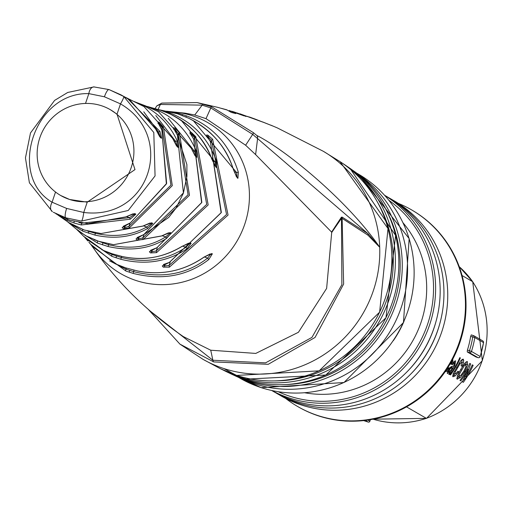 <?xml version="1.0" encoding="UTF-8"?>
<svg xmlns="http://www.w3.org/2000/svg" width="509" height="509" viewBox="0 0 509 509"><rect width="100%" height="100%" fill="white"/><g stroke="black" fill="none" stroke-linecap="round" stroke-linejoin="round"><path stroke-width="0.76" d="M109.117 89.609L123.681 96.436L153.794 132.505L155.067 175.917L128.249 210.471L81.485 221.103L65.731 217.788L53.311 212.234L69.587 220.123L88.063 223.699L125.863 216.859M136.157 102.328L139.371 103.626C156.486 111.077 169.103 123.477 177.234 140.828L178.43 147.521L177.329 146.923L172.551 138.314L143.99 106.566L125.411 97.283L127.123 98.116L159.96 131.417L161.55 138.257L160.462 137.646L155.62 128.993L129.916 100.057L121.053 94.89L109.015 89.571L93.936 86.912L67.735 92.46L54.609 100.4L30.489 132.964L25.45 157.885L29.395 182.782L52.351 211.649A8.742 5.249 -58 0 1 52.09 202.207C7.406 176.235 33.715 91.951 88.84 93.624L104.428 96.786L120.493 103.881C176.012 136.068 149.958 220.696 83.737 212.469L66.641 208.429L52.09 202.207L55.532 192.033M134.503 101.577L143.983 106.559L172.538 138.289M136.157 102.322L137.729 102.939M167.798 111.325L179.251 113.539L186.466 115.874C212.266 125.519 229.553 144.289 238.333 172.201L237.926 178.309L237.379 178.029L233.478 169.783C226.715 147.419 211.827 130.259 188.826 118.304L177.686 113.825L157.726 109.41L170.286 113.113C192.65 122.045 208.079 138.104 216.573 161.283L216.719 167.588L215.943 167.187L211.693 158.802C205.28 139.994 191.39 125.061 170.031 113.991L160.698 110.3L147.056 106.4L154.621 109.034C173.454 116.491 187.312 130.419 196.181 150.817L196.881 157.326L195.844 156.778L191.282 148.259L158.509 111.776L145.402 105.815L137.856 102.99M90.373 244.002L115.091 263.726L125.564 267.817L137.182 270.883C161.423 275.681 183.66 271.106 203.899 257.16L211.814 253.571L212.361 253.838L208.773 259.545C187.42 276.031 162.212 280.65 133.142 273.397L125.933 271.055L92.078 246.197L91.359 245.23L92.078 246.197M83.661 236.297L103.442 250.434L112.139 253.762L121.829 256.396C142.889 261.168 162.969 257.808 182.069 246.324L190.328 242.857L191.104 243.245L186.956 248.774C167.442 261.893 145.396 265.393 120.818 259.266L112.005 256.409L85.824 238.638L84.844 237.531L85.824 238.638M125.901 216.796L134.764 213.557L135.852 214.168L130.247 219.207L81.23 224.965L74.104 222.999L67.684 220.575L59.4 216.064L70.051 223.496L84.24 230.011L101.011 233.536L142.851 226.06L151.65 222.789L152.757 223.381L147.54 228.554C131.876 237.207 114.321 239.383 94.878 235.075L82.897 231.194L69.281 223.216L75.688 228.586L85.417 235.565L98.447 241.241L113.526 244.676L161.614 235.915L170.191 232.556L171.234 233.097L166.526 238.441C150.142 248.837 130.66 251.535 108.086 246.521L97.683 243.149L78.17 230.851L76.929 229.654M143.971 234.414L183.399 192.905L177.482 135.419L173.652 127.714L175.153 128.192L179.346 132.658L189.482 195.291L143.175 239.523L137.277 240.083L135.998 238.944L143.952 234.426M156.976 247.635L201.628 202.703L193.674 139.212L189.895 132.073L191.32 132.378L195.787 136.705L208.168 204.942L156.549 252.642L150.518 252.922L149.385 251.751L156.976 247.641M169.452 262.294L221.129 212.794L210.332 141.534L206.59 134.98L207.901 135.152L212.654 139.288L228.057 215.072L169.376 267.161L163.236 267.123L162.256 265.965L169.484 262.351L221.351 212.45L210.363 141.578M130.444 222.84L166.379 183.984L161.862 130.024L157.949 121.861L159.482 122.51L163.434 127.053L172.29 185.651L129.273 227.962L123.528 228.738L122.128 227.688L130.444 222.84M123.216 226.308L130.406 222.859M130.444 222.891L166.64 183.425L161.862 130.03M157.949 121.861A1.75 1.692 113.3 0 1 158.242 123.191M159.482 122.51A1.75 1.692 112.8 0 1 159.718 124.081L162.237 127.994L170.935 185.149L128.949 226.352L124.673 227.612L123.216 226.505M163.434 127.053L162.237 127.994L161.684 129.642M129.273 227.962L128.949 226.352L130.062 223.063M123.528 228.738A1.75 1.686 -53 0 0 124.673 227.612L125.481 225.22M122.128 227.688A1.75 1.686 -53.5 0 0 123.267 226.569L123.312 226.435M173.913 129.324L175.414 129.801L178.131 133.619L188.082 194.762L142.838 237.881L138.467 238.956L137.131 237.728M137.277 240.083A1.75 1.686 -48.2 0 0 138.467 238.956L139.288 236.532M143.175 239.523L142.838 237.881L143.996 234.464L168.727 217.432L176.05 208.105L183.367 193.223L186.924 176.426L186.879 164.566L177.488 135.439M179.346 132.658L178.131 133.619L177.514 135.432L173.792 128.726L173.734 129.426M175.153 128.192A1.75 1.692 107.3 0 1 175.414 129.801L174.988 131.061M173.652 127.714A1.75 1.692 107.8 0 1 173.963 129.133M135.998 238.944A1.75 1.686 -48.7 0 0 137.188 237.818L137.245 237.646M190.201 133.727L191.632 134.039L194.559 137.704L206.718 204.402L156.225 250.969L151.777 251.79L150.581 250.498M150.518 252.922A1.75 1.68 -44 0 0 151.777 251.79L152.573 249.448M156.549 252.642L156.225 250.969L157.376 247.552M195.787 136.705L194.559 137.704L193.935 139.555M191.32 132.378A1.75 1.692 102.1 0 1 191.632 134.039L191.219 135.273M189.895 132.073A1.75 1.692 102.5 0 1 190.245 133.555M150.6 250.294L156.995 247.692L201.831 202.359L193.7 139.243M149.385 251.751A1.75 1.68 -44.3 0 0 150.639 250.613L150.702 250.415M193.229 120.563L236.602 172.551L236.997 177.056M59.4 216.064L57.746 214.925L59.4 216.064M69.281 223.216L67.831 222.026L69.281 223.216M156.104 108.977L160.704 110.307A1.75 0.426 -72 0 1 160.71 110.307L170.025 113.991C189.844 123.426 203.746 138.359 211.738 158.789L211.693 158.802M88.89 242.157A1.75 1.673 139.5 0 0 88.903 242.169L90.608 244.295M94.572 87.001A8.742 5.065 91.3 0 0 93.885 86.912A8.742 5.065 91.3 0 0 88.84 93.624L85.518 103.448M123.681 96.436A8.742 1.209 121.6 0 1 120.493 103.881L117.006 114.181L110.345 109.696A49.57 47.992 120 0 1 129.394 172.131A49.57 47.992 120 0 1 69.663 199.496L87.224 202.168L134.987 169.592L117.006 114.181M81.485 221.103A8.742 1.4 -83.4 0 0 83.737 212.469L87.224 202.168M60.724 195.52L69.663 199.496A49.57 47.992 -60 0 1 60.724 195.52A49.57 47.992 -60 0 1 41.674 133.084A49.57 47.992 -60 0 1 101.406 105.713A49.57 47.992 120 0 1 110.345 109.696M134.764 213.557A1.75 1.686 119.2 0 1 133.269 213.831M135.852 214.168A1.75 1.686 119.2 0 1 134.325 214.429L129.56 217.648L81.726 223.209L78.889 222.49M130.247 219.207L129.56 217.648L126.442 216.586M152.757 223.381A1.75 1.673 118.3 0 1 151.211 223.667L146.764 227.001C131.475 235.425 114.334 237.531 95.348 233.313L87.529 230.997M147.54 228.554L146.764 227.001L143.379 225.856M142.851 226.06L150.002 223.031M151.65 222.789A1.75 1.673 118.3 0 1 150.11 223.076L151.211 223.667L149.678 223.146M171.234 233.097A1.75 1.661 117.5 0 1 169.656 233.427L165.641 236.914C149.633 247.05 130.597 249.664 108.532 244.753L93.942 239.631M166.526 238.441L165.641 236.914L162.104 235.718M161.614 235.915L168.504 232.836M170.191 232.556A1.75 1.661 117.6 0 1 168.613 232.88L169.656 233.427L168.205 232.937M191.104 243.245A1.75 1.648 116.9 0 1 189.482 243.626L185.957 247.279C166.863 260.093 145.288 263.497 121.237 257.49L112.012 254.5L101.864 249.709M186.956 248.774L185.957 247.279L182.527 246.127M188.674 243.213L189.482 243.626L188.387 243.257M190.328 242.857A1.75 1.648 117 0 1 188.705 243.232M212.361 253.838A1.75 1.635 116.4 0 1 210.694 254.277L207.647 258.095C186.72 274.236 162.021 278.741 133.543 271.615L125.977 269.159L109.581 260.85M208.773 259.545L207.647 258.095L204.313 256.981M203.899 257.16L210.141 253.985L210.694 254.277L209.899 254.01M211.814 253.571A1.75 1.635 116.4 0 1 210.147 254.004L210.032 253.959M331.696 232.537L331.594 232.091L341.367 217.228A4.371 3.989 54.6 0 0 341.475 218.323L342.131 218.361L343.632 284.054L315.046 337.461L268.211 364.317L213.729 361.918A17.478 4.288 -72 0 1 212.877 360.238L265.571 362.86L311.953 337.384L341.883 284.69L341.475 218.323L331.696 232.537L326.632 288.406L298.439 332.275L255.779 353.424L210.732 350.211L183.246 336.544M92.059 246.171L94.356 249.34A87.166 84.392 120 0 0 136.431 280.637A87.166 84.392 -60 0 0 244.734 224.24A87.166 84.392 -60 0 0 192.256 115.715A87.166 84.392 120 0 0 173.766 111.993L184.971 113.151L194.75 114.989L206.005 118.642L245.631 145.237L255.613 154.596L331.594 232.091M210.732 350.211L212.877 360.238L149.678 310.636M217.903 107.386L197.123 102.589L161.843 103.117A4.371 2.774 76.4 0 0 160.386 104.447L156.893 105.802L161.843 103.117A4.371 2.774 76.4 0 1 162.142 103.072L197.098 102.583L211.496 106.705L253.329 132.633L256.784 135.458C285.53 149.792 347.991 200.947 379.708 247.266A120.169 116.338 -60 0 0 323.336 151.3L277.411 127.95L271.984 125.634M249.111 116.892L255.028 119.036L249.066 117.025M247.552 116.44L248.023 116.504M245.096 380.261A117.993 114.232 -60 0 0 254.627 383.843A117.993 114.232 120 0 0 393.832 324.799A117.993 114.232 120 0 0 362.44 177.323L354.792 171.73A118.743 114.958 120 0 1 389.022 320.479A118.743 114.958 120 0 1 248.335 381.05A118.743 114.958 120 0 1 236.437 376.425A118.743 114.958 120 0 1 233.752 375.158L245.096 380.261M274.841 126.856L276.584 127.587M262.892 122.045L273.117 126.137L262.065 121.759M254.691 118.902L263.102 122.211L239.885 113.787M237.194 112.96L246.127 116.497L234.547 112.107M229.209 110.542L244.078 115.88L231.169 111.166L235.832 113.577L231.353 112.425L227.16 110.039L217.89 107.386M221.536 108.372L226.861 109.829M231.169 111.166L230.863 112.069M229.209 110.529L229.069 110.949M403.993 321.364A108.379 104.924 -60 0 1 394.151 339.503L393.304 340.68M304.687 392.757A103.982 100.667 -60 0 0 412.335 341.564A103.982 100.667 -60 0 0 402.994 222.738M278.226 391.72A111 107.463 -60 0 0 289.64 396.18A111 107.463 -60 0 0 421.229 339.408A111 107.463 -60 0 0 388.895 200.317M271.851 390.524A112.75 109.155 -60 0 0 289.462 398.051A112.75 109.155 -60 0 0 424.64 337.263A112.75 109.155 -60 0 0 384.677 195.392M384.575 195.278L386.541 196.417A112.75 109.155 120 0 1 429.863 338.428A112.75 109.155 120 0 1 294.005 400.678A112.75 109.155 -60 0 1 273.67 391.631L271.704 390.492M439.566 324.494A109.25 105.77 120 0 1 411.119 373.682M435.774 322.305A109.25 105.77 120 0 1 407.334 371.494M392.216 199.725A112.75 109.155 120 0 1 437.905 341.781A112.75 109.155 120 0 1 301.582 405.062A112.75 109.155 -60 0 1 279.365 394.895M275.579 392.706A112.75 109.155 -60 0 0 297.797 402.874A112.75 109.155 120 0 0 434.113 339.586A112.75 109.155 120 0 0 388.424 197.53M285.619 398.401A113.622 110.001 -60 0 0 297.67 406.513A113.622 110.001 -60 0 0 318.163 415.637A113.622 110.001 120 0 0 455.078 352.902A113.622 110.001 120 0 0 411.418 209.791L411.991 210.122A113.622 110.001 -60 0 0 411.705 209.956M398.369 203.39A113.622 110.001 120 0 1 411.418 209.791M297.956 406.678A113.622 110.001 -60 0 0 298.242 406.844A113.622 110.001 -60 0 0 318.729 415.968A113.622 110.001 -60 0 0 455.644 353.233A113.622 110.001 -60 0 0 411.991 210.122M462.051 275.515L472.708 281.706L459.233 266.671A91.773 88.846 120 0 1 472.613 281.623A91.289 88.381 120 0 1 426.338 418.328L426.657 418.213M466.174 361.702L465.907 364.648L464.31 365.697L459.296 374.363L459.143 376.253L460.976 375.19L463.954 371.023L465.932 366.601L465.881 364.635L464.087 364.062M452.03 368.032L450.401 368.471L448.709 371.086L448.773 371.799L449.568 371.595L451.553 369.483A91.289 88.381 -60 0 0 452.609 367.81L449.784 367.498M373.027 419.174A91.773 88.846 120 0 0 426.338 418.328L406.519 406.869M467.994 369.356L462.465 381.833L463.336 382.335A91.289 88.381 -60 0 0 473.154 365.335L472.307 364.845A91.289 88.381 -60 0 1 466.021 376.622L470.685 363.91L469.801 363.394A91.289 88.381 -60 0 1 459.983 380.395L460.83 380.891A91.289 88.381 -60 0 0 467.994 369.356L467.046 369.05M467.637 364.711L464.876 371.385L460.321 377.5L457.095 379.218L457.311 376.062L460.709 369.515L464.723 363.21L467.332 361.485L467.637 364.711L466.015 364.183M453.354 373.332L455.001 373.867L455.981 373.491L457.941 371.22L458.787 371.71L455.262 375.846L452.921 376.8L453.175 373.752L460.639 360.843L463.184 359.087L463.699 360.257L463.387 362.561L461.943 366.238L461.09 365.748L461.746 362.243L460.155 363.42L455.211 371.99L455.065 373.892L453.449 373.358M450.548 374.942A91.289 88.381 -60 0 0 460.365 357.942L459.824 357.623A91.289 88.381 -60 0 1 450.007 374.63L450.548 374.942M452.965 362.16L454.677 362.726L454.193 365.144L453.525 366.073L451.273 366.575L450.166 367.657L447.328 372.2L447.341 373.581L449.778 372.232L448.874 374.465L449.39 374.465A91.289 88.381 -60 0 0 450.7 372.613L451.044 371.398A91.289 88.381 -60 0 0 454.893 365.169L454.289 364.972M454.677 362.726L452.724 364.654L452.183 364.336L454.225 361.396L455.714 360.792L454.893 365.169M452.711 359.055L452.876 360.926L451.356 364.444L450.809 364.132L451.795 361.784L451.668 360.983M445.973 370.177L448.569 367.791L449.11 368.102L446.374 371.315L444.669 372.034M476.004 356.987L467.249 351.935L467.415 350.058A91.289 88.381 -60 0 0 470.647 336.424L471.283 334.897L473.624 335.654M470.685 363.91L469.712 363.591M466.021 376.622L465.169 376.342M467.205 369.101L467.599 367.988M473.154 365.335L472.225 365.036M464.698 377.373A89.539 86.689 -60 0 0 465.321 376.393M459.277 376.304L456.707 378.48M465.741 364.59L464.189 364.075M462.032 359.341L461.708 362.223M455.027 373.88L452.558 376.03M449.778 372.232L448.092 371.691L447.252 372.41M449.364 370.857L448.703 372.181M451.566 367.473A89.539 86.689 -60 0 0 452.316 366.238M454.524 361.116L454.238 362.573M452.609 367.81L450.389 367.498M458.787 371.71L457.814 371.392M460.365 357.942L459.767 357.744M449.39 374.465L448.773 374.261M449.11 368.102L448.486 367.899M467.415 350.058L471.468 351.433A1.75 1.692 120 0 1 469.285 352.597A1.75 0.426 -72 0 1 469.47 350.726A93.516 90.538 -60 0 0 472.734 337.098A1.75 0.426 -72 0 1 473.65 335.66A1.75 0.426 -72 0 1 473.669 335.666A1.75 1.692 120 0 1 474.795 337.556L470.647 336.424M482.697 340.845A1.75 1.75 0 0 1 483.55 342.64L483.505 342.595A1.75 1.692 -60 0 0 482.697 340.845L473.987 335.806A1.75 1.75 0 0 0 473.65 335.66L471.277 334.89M478.046 357.649A1.75 0.426 -72 0 1 478.021 357.642A1.75 1.692 -60 0 0 480.184 356.472L471.468 351.433A95.266 92.231 -60 0 0 474.795 337.556L483.505 342.595A95.266 92.231 120 0 1 480.184 356.472L480.172 356.516M475.96 356.974L478.021 357.642A1.75 0.426 -72 0 1 478.002 357.636L469.285 352.597L467.249 351.935M368.249 422.088A1.311 0.324 -72 0 1 368.23 422.082A1.311 1.272 -59.8 0 0 369.846 421.229L370.425 419.645M369.878 421.255A1.311 1.311 0 0 1 368.23 422.082L363.623 420.587L368.217 422.076A1.311 0.324 -72 0 1 368.217 422.076L365.322 420.396M341.367 217.228L342.137 217.101A4.371 4.129 112 0 0 342.131 218.361L367.975 235.215L379.708 247.266A120.169 116.338 120 0 1 223.998 368.592A120.169 116.338 120 0 1 203.034 359.354L179.925 344.129L148.437 309.555M213.729 361.918L179.925 344.129M158.089 109.48L160.386 104.447L202.168 105.14L194.75 114.989M203.74 104.192A4.371 1.788 105.8 0 0 202.168 105.14L210.809 107.94L252.687 134.376L368.141 233.803L379.708 247.266M257.599 138.505L255.613 154.596M342.137 217.101L368.141 233.803A4.371 4.091 134 0 0 367.975 235.215M256.784 135.458A4.371 3.849 120 0 1 257.605 138.512M253.329 132.633A4.371 1.075 132.6 0 1 252.687 134.376L245.631 145.237M238.333 172.201L236.602 172.551L234.178 171.743M237.926 178.309A1.75 1.635 -63.6 0 0 236.85 176.998L236.303 176.731M237.379 178.029A1.75 1.635 -63.6 0 0 236.583 176.852M233.478 169.783L233.542 169.783C225.843 146.388 210.936 129.235 188.826 118.304L177.698 113.831A1.75 0.426 -72 0 1 177.717 113.838L166.736 111.147M181.128 120.219L214.913 161.735L215.791 166.405M216.573 161.283L214.913 161.735L212.571 160.952M216.719 167.588A1.75 1.648 -63.1 0 0 215.638 166.348M215.943 167.187A1.75 1.648 -63 0 0 215.173 166.093L211.738 158.789M168.212 118.292L194.597 151.37L195.959 156.206M196.181 150.817L194.597 151.37L192.345 150.613M196.881 157.326A1.75 1.661 -62.5 0 0 195.812 156.148M195.844 156.778A1.75 1.661 -62.4 0 0 195.106 155.76M195.895 156.187L195.017 155.709L191.276 148.253M155.811 115.53L175.72 141.457L177.52 146.446M177.234 140.828L175.72 141.457L173.766 140.796M178.43 147.521A1.75 1.673 -61.7 0 0 177.647 146.516M177.329 146.923A1.75 1.673 -61.7 0 0 176.629 145.975M143.78 111.834L158.515 132.105L160.481 137.156A1.75 1.686 -60.8 0 1 160.78 137.284L159.686 136.673L155.601 128.962M159.96 131.417L158.515 132.105L156.918 131.564M161.55 138.257A1.75 1.686 -60.8 0 0 160.787 137.29M160.462 137.646A1.75 1.686 -60.8 0 0 159.801 136.743M206.953 136.692L208.27 136.864L211.42 140.338L226.562 214.518L169.071 265.45L164.566 265.972L163.535 264.693M212.654 139.288L211.42 140.338L210.809 142.145M169.376 267.161L169.071 265.45L170.197 262.135M163.236 267.123A1.75 1.673 -40.2 0 0 164.566 265.972L165.298 263.815M162.256 265.965A1.75 1.673 -40.5 0 0 163.58 264.814L163.65 264.616M206.59 134.98A1.75 1.692 97.6 0 1 206.998 136.52M207.901 135.152A1.75 1.692 97.3 0 1 208.27 136.864L207.888 137.984M69.638 220.136A1.75 0.426 108 0 1 69.612 220.136L87.993 223.693M158.178 123.432L159.718 124.081L159.311 125.278M109.009 89.565A8.742 2.144 108 0 0 104.428 96.786M65.731 217.788A8.742 2.144 -72 0 1 66.641 208.429M133.237 213.818L134.325 214.429L132.817 213.914M81.23 224.965L81.803 222.987M74.104 222.999A1.75 0.426 -72 0 1 74.193 221.453M67.684 220.575A1.75 0.91 -66.4 0 1 67.366 219.366M94.878 235.075L95.533 232.778M88.617 233.287A1.75 0.426 -72 0 1 88.814 231.423M82.897 231.194A1.75 0.859 -67.6 0 1 82.738 229.508M68.251 222.318L84.271 230.023A1.75 0.426 108 0 0 84.303 230.03M84.271 230.023L100.954 233.529M108.086 246.521L108.818 243.906M102.691 244.931A1.75 0.426 -72 0 1 102.888 243.073M97.683 243.149A1.75 0.802 -68.7 0 1 97.652 241.228L97.728 241.012M75.676 228.573L85.461 235.597L98.485 241.26L113.475 244.67M120.818 259.266L121.619 256.364M116.275 257.891A1.75 0.426 -72 0 1 116.485 256.04M112.005 256.409A1.75 0.744 -69.7 0 1 112.012 254.5L112.241 253.806A1.75 0.426 108 0 1 112.19 253.787L121.804 256.39M103.442 250.434A1.75 0.91 114 0 0 103.524 250.479L83.883 236.532M112.139 253.762A1.75 0.426 108 0 0 112.19 253.787L103.518 250.479M133.142 273.397L134.02 270.203M129.451 272.251A1.75 0.426 -72 0 1 129.668 270.406M125.933 271.055A1.75 0.694 -70.6 0 1 125.977 269.159L126.34 268.084M115.091 263.726A1.75 0.859 114.9 0 0 115.18 263.777L90.653 244.352M115.18 263.777L125.615 267.849L137.169 270.883M211.496 106.705A4.371 0.318 110 0 0 210.809 107.94L206.005 118.642M240.522 377.347A119.462 115.658 120 0 1 225.691 371.341A119.462 115.658 120 0 1 223.037 369.992L231.048 373.924A119.131 115.339 -60 0 0 244.415 379.23A119.131 115.339 -60 0 0 385.937 317.724A119.131 115.339 -60 0 0 349.938 168.307L345.026 164.954A119.462 115.658 120 0 1 382.793 314.944A119.462 115.658 120 0 1 240.522 377.347M236.666 375.419L319.162 370.851L379.638 312.151L387.998 228.547L340.063 161.665A119.73 115.912 -60 0 1 379.593 312.132A119.73 115.912 -60 0 1 236.647 375.413L220.365 368.681A119.73 115.912 -60 0 0 236.647 375.413A4955.459 1214.97 -72 0 1 223.998 368.592M386.795 211.133A116.994 113.265 120 0 1 286.548 384.511M352.355 170.038A118.743 114.958 120 0 1 354.792 171.73L352.355 170.038M342.538 163.325A119.462 115.658 120 0 1 345.026 164.954L342.532 163.325M356.726 173.124L358.012 173.862A117.993 114.232 120 0 1 403.344 322.477A117.993 114.232 120 0 1 261.168 387.629A117.993 114.232 120 0 1 239.892 378.155L238.606 377.411M464.31 365.697L463.222 365.347M461.568 369.979L460.613 369.668M459.296 374.363L458.24 374.02M459.143 376.253L457.464 375.712M464.876 371.385L463.922 371.074M460.321 377.5L458.641 376.959M460.155 363.42L459.093 363.076M457.496 367.657L456.541 367.345M455.211 371.99L454.162 371.646M455.262 375.846L453.576 375.298M463.699 360.257L462.083 359.736M463.387 362.561L461.758 362.033M451.044 371.398L450.198 371.125M450.389 372.728L449.619 372.48M454.524 362.675L453.455 362.332M451.445 368.039L450.185 367.632M450.401 368.471L449.695 368.242M449.466 369.649L448.849 369.445M448.709 371.086L447.977 370.851M448.773 371.799L447.666 371.436M452.876 360.926L451.973 360.633M446.374 371.315L445.604 371.067M370.38 419.658L369.846 421.229L367.835 420.059M377.824 202.767A117.713 113.965 120 0 1 377.048 321.166A117.713 113.965 120 0 1 274.822 380.904M179.251 113.539A1.75 0.687 105.5 0 0 178.538 114.105M182.814 114.608A1.75 0.426 108 0 0 182.165 115.416M186.466 115.874L185.906 116.962M161.474 110.256A1.75 0.738 104.4 0 0 161.041 110.415M165.819 111.522A1.75 0.426 108 0 0 165.349 111.974M170.286 113.113L169.879 113.921M154.621 109.034L154.373 109.569M191.314 148.24L158.503 111.77L145.402 105.815M155.633 128.968L129.903 100.05M88.025 223.712L125.869 216.859L133.135 213.78M161.881 130.018L158.07 122.777L158.013 123.502M137.144 237.531L143.983 234.471M193.713 139.212L190.073 133.154L190.016 133.854M78.163 230.844L83.858 236.507M85.798 238.606L87.866 240.967M173.766 111.993L169.23 111.503M88.903 242.169L89.953 243.404M69.612 220.136L56.06 213.914M100.979 233.548L142.832 226.13M76.942 229.667L78.17 230.851M113.494 244.695L161.607 235.991M121.816 256.415C143.252 261.047 163.344 257.713 182.082 246.407L188.597 243.187M137.169 270.909C161.366 275.687 183.615 271.138 203.931 257.249M183.774 336.907C147.165 311.686 117.356 282.501 94.356 249.34M220.365 368.681L203.034 359.354M272.162 125.71L270.775 125.131M234.522 112.101L231.919 111.306M225.182 109.359L226.931 109.849M340.063 161.665L323.336 151.3M358.012 173.862L409.147 238.575L403.472 322.547L343.963 382.539L261.219 387.648L239.892 378.155M297.67 406.513L298.242 406.844M426.542 418.36L482.354 360.677L472.721 281.719M457.566 375.75L459.239 376.297M449.536 372.454L450.401 372.734M447.169 371.284L448.849 371.831M483.55 342.64L480.229 356.51A1.75 1.75 0 0 1 478.021 357.642L475.979 356.981M426.517 418.366L373.014 419.174M231.048 373.924L244.428 379.237L325.779 375.018L385.975 317.75L395.601 235.432L349.938 168.307M154.99 108.697L156.893 105.796M237.067 177.087L236.52 176.814L233.542 169.777M167.792 111.325L169.223 111.503M215.873 166.443L215.192 166.106M177.635 146.503L176.534 145.918L172.57 138.289M129.91 100.05L123.763 96.373M163.554 264.483L169.484 262.351M210.376 141.534L206.807 136.126L206.762 136.838"/></g></svg>
